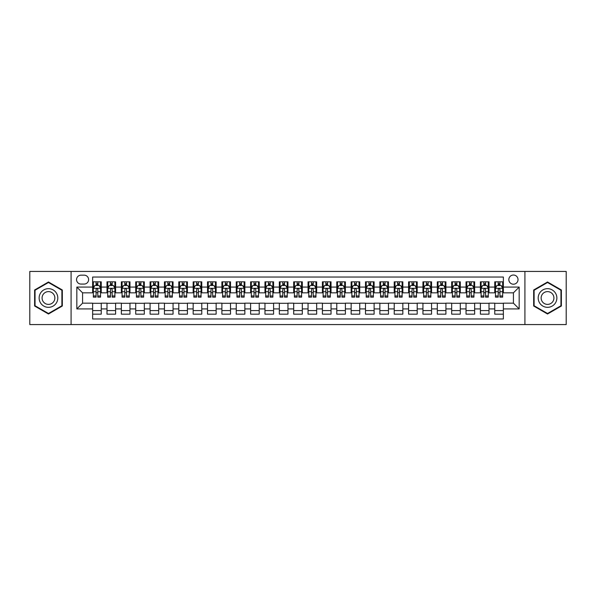 <?xml version="1.0" encoding="UTF-8"?>
<svg xmlns="http://www.w3.org/2000/svg" width="596" height="596" viewBox="0 0 596 596"><rect width="100%" height="100%" fill="white"/><g stroke="black" fill="none" stroke-linecap="round" stroke-linejoin="round"><path stroke-width="0.89" d="M513.424 275.024A4.597 4.597 0 0 0 508.828 279.621A4.597 4.597 0 0 0 513.424 284.21A4.597 4.597 0 0 0 518.021 279.621A4.597 4.597 0 0 0 513.424 275.024M524.912 324.567L566.2 324.567L566.2 271.433L524.912 271.433L524.912 324.567L71.088 324.567L71.088 271.433L29.8 271.433L29.8 324.567L71.088 324.567M503.367 281.841L494.755 281.841L494.755 287.086L489.011 287.086L489.011 292.83L494.755 292.83L494.755 287.086M489.011 287.086L489.011 281.841L480.391 281.841L480.391 287.086L474.647 287.086L474.647 292.83L480.391 292.83L480.391 287.086M474.647 287.086L474.647 281.841L466.027 281.841L466.027 287.086L460.283 287.086L460.283 292.83L466.027 292.83L466.027 287.086M460.283 287.086L460.283 281.841L451.671 281.841L451.671 287.086L445.92 287.086L445.92 292.83L451.671 292.83L451.671 287.086M445.92 287.086L445.92 281.841L437.308 281.841L437.308 287.086L431.564 287.086L431.564 292.83L437.308 292.83L437.308 287.086M431.564 287.086L431.564 281.841L422.944 281.841L422.944 287.086L417.2 287.086L417.2 292.83L422.944 292.83L422.944 287.086M417.2 287.086L417.2 281.841L408.58 281.841L408.58 287.086L402.836 287.086L402.836 292.83L408.58 292.83L408.58 287.086M402.836 287.086L402.836 281.841L394.224 281.841L394.224 287.086L388.48 287.086L388.48 292.83L394.224 292.83L394.224 287.086M388.48 287.086L388.48 281.841L379.861 281.841L379.861 287.086L374.117 287.086L374.117 292.83L379.861 292.83L379.861 287.086M374.117 287.086L374.117 281.841L365.497 281.841L365.497 287.086L359.753 287.086L359.753 292.83L365.497 292.83L365.497 287.086M359.753 287.086L359.753 281.841L351.141 281.841L351.141 287.086L345.389 287.086L345.389 292.83L351.141 292.83L351.141 287.086M345.389 287.086L345.389 281.841L336.777 281.841L336.777 287.086L331.033 287.086L331.033 292.83L336.777 292.83L336.777 287.086M331.033 287.086L331.033 281.841L322.414 281.841L322.414 287.086L316.67 287.086L316.67 292.83L322.414 292.83L322.414 287.086M316.67 287.086L316.67 281.841L308.05 281.841L308.05 287.086L302.306 287.086L302.306 292.83L308.05 292.83L308.05 287.086M302.306 287.086L302.306 281.841L293.694 281.841L293.694 287.086L287.95 287.086L287.95 292.83L293.694 292.83L293.694 287.086M287.95 287.086L287.95 281.841L279.33 281.841L279.33 287.086L273.586 287.086L273.586 292.83L279.33 292.83L279.33 287.086M273.586 287.086L273.586 281.841L264.967 281.841L264.967 287.086L259.223 287.086L259.223 292.83L264.967 292.83L264.967 287.086M259.223 287.086L259.223 281.841L250.611 281.841L250.611 287.086L244.859 287.086L244.859 292.83L250.611 292.83L250.611 287.086M244.859 287.086L244.859 281.841L236.247 281.841L236.247 287.086L230.503 287.086L230.503 292.83L236.247 292.83L236.247 287.086M230.503 287.086L230.503 281.841L221.883 281.841L221.883 287.086L216.139 287.086L216.139 292.83L221.883 292.83L221.883 287.086M216.139 287.086L216.139 281.841L207.52 281.841L207.52 287.086L201.776 287.086L201.776 292.83L207.52 292.83L207.52 287.086M201.776 287.086L201.776 281.841L193.164 281.841L193.164 287.086L187.42 287.086L187.42 292.83L193.164 292.83L193.164 287.086M187.42 287.086L187.42 281.841L178.8 281.841L178.8 287.086L173.056 287.086L173.056 292.83L178.8 292.83L178.8 287.086M173.056 287.086L173.056 281.841L164.436 281.841L164.436 287.086L158.692 287.086L158.692 292.83L164.436 292.83L164.436 287.086M158.692 287.086L158.692 281.841L150.08 281.841L150.08 287.086L144.329 287.086L144.329 292.83L150.08 292.83L150.08 287.086M144.329 287.086L144.329 281.841L135.717 281.841L135.717 287.086L129.973 287.086L129.973 292.83L135.717 292.83L135.717 287.086M129.973 287.086L129.973 281.841L121.353 281.841L121.353 287.086L115.609 287.086L115.609 292.83L121.353 292.83L121.353 287.086M115.609 287.086L115.609 281.841L106.989 281.841L106.989 292.83L101.246 292.83L101.246 281.841L92.633 281.841M92.633 314.159L101.246 314.159L101.246 303.17L106.989 303.17L106.989 314.159L115.609 314.159L115.609 303.17L121.353 303.17L121.353 308.914L115.609 308.914M121.353 308.914L121.353 314.159L129.973 314.159L129.973 303.17L135.717 303.17L135.717 308.914L129.973 308.914M135.717 308.914L135.717 314.159L144.329 314.159L144.329 303.17L150.08 303.17L150.08 308.914L144.329 308.914M150.08 308.914L150.08 314.159L158.692 314.159L158.692 303.17L164.436 303.17L164.436 308.914L158.692 308.914M164.436 308.914L164.436 314.159L173.056 314.159L173.056 303.17L178.8 303.17L178.8 308.914L173.056 308.914M178.8 308.914L178.8 314.159L187.42 314.159L187.42 303.17L193.164 303.17L193.164 308.914L187.42 308.914M193.164 308.914L193.164 314.159L201.776 314.159L201.776 303.17L207.52 303.17L207.52 308.914L201.776 308.914M207.52 308.914L207.52 314.159L216.139 314.159L216.139 303.17L221.883 303.17L221.883 308.914L216.139 308.914M221.883 308.914L221.883 314.159L230.503 314.159L230.503 303.17L236.247 303.17L236.247 308.914L230.503 308.914M236.247 308.914L236.247 314.159L244.859 314.159L244.859 303.17L250.611 303.17L250.611 308.914L244.859 308.914M250.611 308.914L250.611 314.159L259.223 314.159L259.223 303.17L264.967 303.17L264.967 308.914L259.223 308.914M264.967 308.914L264.967 314.159L273.586 314.159L273.586 303.17L279.33 303.17L279.33 308.914L273.586 308.914M279.33 308.914L279.33 314.159L287.95 314.159L287.95 303.17L293.694 303.17L293.694 308.914L287.95 308.914M293.694 308.914L293.694 314.159L302.306 314.159L302.306 303.17L308.05 303.17L308.05 308.914L302.306 308.914M308.05 308.914L308.05 314.159L316.67 314.159L316.67 303.17L322.414 303.17L322.414 308.914L316.67 308.914M322.414 308.914L322.414 314.159L331.033 314.159L331.033 303.17L336.777 303.17L336.777 308.914L331.033 308.914M336.777 308.914L336.777 314.159L345.389 314.159L345.389 303.17L351.141 303.17L351.141 308.914L345.389 308.914M351.141 308.914L351.141 314.159L359.753 314.159L359.753 303.17L365.497 303.17L365.497 308.914L359.753 308.914M365.497 308.914L365.497 314.159L374.117 314.159L374.117 303.17L379.861 303.17L379.861 308.914L374.117 308.914M379.861 308.914L379.861 314.159L388.48 314.159L388.48 303.17L394.224 303.17L394.224 308.914L388.48 308.914M394.224 308.914L394.224 314.159L402.836 314.159L402.836 303.17L408.58 303.17L408.58 308.914L402.836 308.914M408.58 308.914L408.58 314.159L417.2 314.159L417.2 303.17L422.944 303.17L422.944 308.914L417.2 308.914M422.944 308.914L422.944 314.159L431.564 314.159L431.564 303.17L437.308 303.17L437.308 308.914L431.564 308.914M437.308 308.914L437.308 314.159L445.92 314.159L445.92 303.17L451.671 303.17L451.671 308.914L445.92 308.914M451.671 308.914L451.671 314.159L460.283 314.159L460.283 303.17L466.027 303.17L466.027 308.914L460.283 308.914M466.027 308.914L466.027 314.159L474.647 314.159L474.647 303.17L480.391 303.17L480.391 308.914L474.647 308.914M480.391 308.914L480.391 314.159L489.011 314.159L489.011 303.17L494.755 303.17L494.755 308.914L489.011 308.914M80.996 284.069L84.155 284.069A4.455 4.455 0 0 0 88.61 279.621A4.455 4.455 0 0 0 84.155 275.166L80.996 275.166A4.455 4.455 0 0 0 76.549 279.621A4.455 4.455 0 0 0 80.996 284.069M524.912 271.433L71.088 271.433M503.367 287.086L503.367 277.036L92.633 277.036L92.633 292.83L82.576 292.83L82.576 303.17L92.633 303.17L92.633 318.964L503.367 318.964L503.367 303.17L513.424 303.17L513.424 292.83L503.367 292.83L503.367 287.086L519.168 287.086L519.168 308.914L503.367 308.914M92.633 308.914L76.832 308.914L76.832 287.086L92.633 287.086M494.755 308.914L494.755 314.159L503.367 314.159M92.633 285.432L93.349 285.432M96.075 285.432L97.804 285.432M100.53 285.432L101.246 285.432M92.633 292.688L93.349 292.688M96.075 292.688L97.804 292.688M100.53 292.688L101.246 292.688M92.633 303.312L101.246 303.312M92.633 310.568L101.246 310.568M106.989 292.688L107.712 292.688M110.439 292.688L112.16 292.688M114.894 292.688L115.609 292.688M106.989 285.432L107.712 285.432M110.439 285.432L112.16 285.432M114.894 285.432L115.609 285.432M106.989 303.312L115.609 303.312M106.989 310.568L115.609 310.568M121.353 303.312L129.973 303.312M121.353 310.568L129.973 310.568M121.353 285.432L122.076 285.432M124.802 285.432L126.523 285.432M129.25 285.432L129.973 285.432M121.353 292.688L122.076 292.688M124.802 292.688L126.523 292.688M129.25 292.688L129.973 292.688M135.717 303.312L144.329 303.312M135.717 310.568L144.329 310.568M135.717 285.432L136.432 285.432M139.166 285.432L140.887 285.432M143.614 285.432L144.329 285.432M135.717 292.688L136.432 292.688M139.166 292.688L140.887 292.688M143.614 292.688L144.329 292.688M150.08 303.312L158.692 303.312M150.08 310.568L158.692 310.568M150.08 285.432L150.795 285.432M153.522 285.432L155.251 285.432M157.977 285.432L158.692 285.432M150.08 292.688L150.795 292.688M153.522 292.688L155.251 292.688M157.977 292.688L158.692 292.688M164.436 303.312L173.056 303.312M164.436 310.568L173.056 310.568M164.436 285.432L165.159 285.432M167.886 285.432L169.607 285.432M172.341 285.432L173.056 285.432M164.436 292.688L165.159 292.688M167.886 292.688L169.607 292.688M172.341 292.688L173.056 292.688M178.8 303.312L187.42 303.312M178.8 310.568L187.42 310.568M178.8 285.432L179.515 285.432M182.249 285.432L183.97 285.432M186.697 285.432L187.42 285.432M178.8 292.688L179.515 292.688M182.249 292.688L183.97 292.688M186.697 292.688L187.42 292.688M193.164 303.312L201.776 303.312M193.164 310.568L201.776 310.568M193.164 285.432L193.879 285.432M196.605 285.432L198.334 285.432M201.061 285.432L201.776 285.432M193.164 292.688L193.879 292.688M196.605 292.688L198.334 292.688M201.061 292.688L201.776 292.688M207.52 303.312L216.139 303.312M207.52 310.568L216.139 310.568M207.52 285.432L208.242 285.432M210.969 285.432L212.69 285.432M215.424 285.432L216.139 285.432M207.52 292.688L208.242 292.688M210.969 292.688L212.69 292.688M215.424 292.688L216.139 292.688M221.883 303.312L230.503 303.312M221.883 310.568L230.503 310.568M221.883 285.432L222.606 285.432M225.333 285.432L227.054 285.432M229.78 285.432L230.503 285.432M221.883 292.688L222.606 292.688M225.333 292.688L227.054 292.688M229.78 292.688L230.503 292.688M236.247 303.312L244.859 303.312M236.247 310.568L244.859 310.568M236.247 285.432L236.962 285.432M239.689 285.432L241.417 285.432M244.144 285.432L244.859 285.432M236.247 292.688L236.962 292.688M239.689 292.688L241.417 292.688M244.144 292.688L244.859 292.688M250.611 303.312L259.223 303.312M250.611 310.568L259.223 310.568M250.611 285.432L251.326 285.432M254.052 285.432L255.781 285.432M258.508 285.432L259.223 285.432M250.611 292.688L251.326 292.688M254.052 292.688L255.781 292.688M258.508 292.688L259.223 292.688M264.967 303.312L273.586 303.312M264.967 310.568L273.586 310.568M264.967 285.432L265.689 285.432M268.416 285.432L270.137 285.432M272.871 285.432L273.586 285.432M264.967 292.688L265.689 292.688M268.416 292.688L270.137 292.688M272.871 292.688L273.586 292.688M279.33 303.312L287.95 303.312M279.33 310.568L287.95 310.568M279.33 285.432L280.046 285.432M282.78 285.432L284.501 285.432M287.227 285.432L287.95 285.432M279.33 292.688L280.046 292.688M282.78 292.688L284.501 292.688M287.227 292.688L287.95 292.688M293.694 303.312L302.306 303.312M293.694 310.568L302.306 310.568M293.694 285.432L294.409 285.432M297.136 285.432L298.864 285.432M301.591 285.432L302.306 285.432M293.694 292.688L294.409 292.688M297.136 292.688L298.864 292.688M301.591 292.688L302.306 292.688M308.05 303.312L316.67 303.312M308.05 310.568L316.67 310.568M308.05 285.432L308.773 285.432M311.499 285.432L313.22 285.432M315.954 285.432L316.67 285.432M308.05 292.688L308.773 292.688M311.499 292.688L313.22 292.688M315.954 292.688L316.67 292.688M322.414 303.312L331.033 303.312M322.414 310.568L331.033 310.568M322.414 285.432L323.129 285.432M325.863 285.432L327.584 285.432M330.311 285.432L331.033 285.432M322.414 292.688L323.129 292.688M325.863 292.688L327.584 292.688M330.311 292.688L331.033 292.688M336.777 303.312L345.389 303.312M336.777 310.568L345.389 310.568M336.777 285.432L337.492 285.432M340.219 285.432L341.948 285.432M344.674 285.432L345.389 285.432M336.777 292.688L337.492 292.688M340.219 292.688L341.948 292.688M344.674 292.688L345.389 292.688M351.141 303.312L359.753 303.312M351.141 310.568L359.753 310.568M351.141 285.432L351.856 285.432M354.583 285.432L356.311 285.432M359.038 285.432L359.753 285.432M351.141 292.688L351.856 292.688M354.583 292.688L356.311 292.688M359.038 292.688L359.753 292.688M365.497 303.312L374.117 303.312M365.497 310.568L374.117 310.568M365.497 285.432L366.22 285.432M368.946 285.432L370.667 285.432M373.394 285.432L374.117 285.432M365.497 292.688L366.22 292.688M368.946 292.688L370.667 292.688M373.394 292.688L374.117 292.688M379.861 303.312L388.48 303.312M379.861 310.568L388.48 310.568M379.861 285.432L380.576 285.432M383.31 285.432L385.031 285.432M387.758 285.432L388.48 285.432M379.861 292.688L380.576 292.688M383.31 292.688L385.031 292.688M387.758 292.688L388.48 292.688M394.224 303.312L402.836 303.312M394.224 310.568L402.836 310.568M394.224 285.432L394.939 285.432M397.666 285.432L399.394 285.432M402.121 285.432L402.836 285.432M394.224 292.688L394.939 292.688M397.666 292.688L399.394 292.688M402.121 292.688L402.836 292.688M408.58 303.312L417.2 303.312M408.58 310.568L417.2 310.568M408.58 285.432L409.303 285.432M412.03 285.432L413.751 285.432M416.485 285.432L417.2 285.432M408.58 292.688L409.303 292.688M412.03 292.688L413.751 292.688M416.485 292.688L417.2 292.688M422.944 303.312L431.564 303.312M422.944 310.568L431.564 310.568M422.944 285.432L423.659 285.432M426.393 285.432L428.114 285.432M430.841 285.432L431.564 285.432M422.944 292.688L423.659 292.688M426.393 292.688L428.114 292.688M430.841 292.688L431.564 292.688M437.308 303.312L445.92 303.312M437.308 310.568L445.92 310.568M437.308 285.432L438.023 285.432M440.749 285.432L442.478 285.432M445.205 285.432L445.92 285.432M437.308 292.688L438.023 292.688M440.749 292.688L442.478 292.688M445.205 292.688L445.92 292.688M451.671 303.312L460.283 303.312M451.671 310.568L460.283 310.568M451.671 285.432L452.386 285.432M455.113 285.432L456.834 285.432M459.568 285.432L460.283 285.432M451.671 292.688L452.386 292.688M455.113 292.688L456.834 292.688M459.568 292.688L460.283 292.688M466.027 303.312L474.647 303.312M466.027 310.568L474.647 310.568M466.027 285.432L466.75 285.432M469.477 285.432L471.198 285.432M473.924 285.432L474.647 285.432M466.027 292.688L466.75 292.688M469.477 292.688L471.198 292.688M473.924 292.688L474.647 292.688M480.391 303.312L489.011 303.312M480.391 310.568L489.011 310.568M480.391 285.432L481.106 285.432M483.84 285.432L485.561 285.432M488.288 285.432L489.011 285.432M480.391 292.688L481.106 292.688M483.84 292.688L485.561 292.688M488.288 292.688L489.011 292.688M494.755 303.312L503.367 303.312M494.755 310.568L503.367 310.568M494.755 285.432L495.47 285.432M498.196 285.432L499.925 285.432M502.652 285.432L503.367 285.432M494.755 292.688L495.47 292.688M498.196 292.688L499.925 292.688M502.652 292.688L503.367 292.688M82.576 292.83L76.832 287.086M82.576 303.17L76.832 308.914M519.168 287.086L513.424 292.83M519.168 308.914L513.424 303.17M48.47 314.003L62.327 306.001L62.327 289.999L48.47 281.997L34.613 289.999L34.613 306.001L48.47 314.003M561.387 289.999L547.53 281.997L533.673 289.999L533.673 306.001L547.53 314.003L561.387 306.001L561.387 289.999M97.804 283.711L96.075 283.711M100.53 295.966L97.804 295.966L97.804 297.136L100.53 297.136L100.53 288.375L99.092 285.506L94.786 285.506L93.349 288.375L93.349 297.136L96.075 297.136L96.075 295.966L93.349 295.966M93.349 288.375L93.349 281.841M100.53 288.375L100.53 281.841M96.075 285.506L96.075 281.841M97.804 281.841L97.804 285.506M97.804 295.966L97.804 289.455C97.23 288.345 96.656 288.345 96.075 289.455L96.075 295.966M48.47 288.665A9.335 9.335 0 0 0 39.135 298A9.335 9.335 0 0 0 48.47 307.335A9.335 9.335 0 0 0 57.805 298A9.335 9.335 0 0 0 48.47 288.665M48.47 291.608A6.392 6.392 0 0 0 42.078 298A6.392 6.392 0 0 0 48.47 304.392A6.392 6.392 0 0 0 54.862 298A6.392 6.392 0 0 0 48.47 291.608M61.895 305.755L48.47 313.503L35.045 305.755L35.045 290.245L48.47 282.497L61.895 290.245L61.895 305.755M539.447 293.329A9.335 9.335 0 0 0 542.859 306.083A9.335 9.335 0 0 0 555.614 302.671A9.335 9.335 0 0 0 552.194 289.917A9.335 9.335 0 0 0 539.447 293.329M541.995 294.804A6.392 6.392 0 0 0 544.334 303.535A6.392 6.392 0 0 0 553.066 301.196A6.392 6.392 0 0 0 550.726 292.465A6.392 6.392 0 0 0 541.995 294.804M560.955 290.245L560.955 305.755L547.53 313.503L534.105 305.755L534.105 290.245L547.53 282.497L560.955 290.245M112.16 283.711L110.439 283.711M114.894 295.966L112.16 295.966L112.16 297.136L114.894 297.136L114.894 288.375L113.456 285.506L109.15 285.506L107.712 288.375L107.712 297.136L110.439 297.136L110.439 295.966L107.712 295.966M107.712 288.375L107.712 281.841M114.894 288.375L114.894 281.841M110.439 285.506L110.439 281.841M112.16 281.841L112.16 285.506M112.16 295.966L112.16 289.455C111.586 288.345 111.012 288.345 110.439 289.455L110.439 295.966M126.523 283.711L124.802 283.711M129.25 295.966L126.523 295.966L126.523 297.136L129.25 297.136L129.25 288.375L127.82 285.506L123.506 285.506L122.076 288.375L122.076 297.136L124.802 297.136L124.802 295.966L122.076 295.966M122.076 288.375L122.076 281.841M129.25 288.375L129.25 281.841M124.802 285.506L124.802 281.841M126.523 281.841L126.523 285.506M126.523 295.966L126.523 289.455C125.95 288.345 125.376 288.345 124.802 289.455L124.802 295.966M140.887 283.711L139.166 283.711M143.614 295.966L140.887 295.966L140.887 297.136L143.614 297.136L143.614 288.375L142.176 285.506L137.87 285.506L136.432 288.375L136.432 297.136L139.166 297.136L139.166 295.966L136.432 295.966M136.432 288.375L136.432 281.841M143.614 288.375L143.614 281.841M139.166 285.506L139.166 281.841M140.887 281.841L140.887 285.506M140.887 295.966L140.887 289.455C140.313 288.345 139.74 288.345 139.166 289.455L139.166 295.966M155.251 283.711L153.522 283.711M157.977 295.966L155.251 295.966L155.251 297.136L157.977 297.136L157.977 288.375L156.539 285.506L152.233 285.506L150.795 288.375L150.795 297.136L153.522 297.136L153.522 295.966L150.795 295.966M150.795 288.375L150.795 281.841M157.977 288.375L157.977 281.841M153.522 285.506L153.522 281.841M155.251 281.841L155.251 285.506M155.251 295.966L155.251 289.455C154.677 288.345 154.096 288.345 153.522 289.455L153.522 295.966M169.607 283.711L167.886 283.711M172.341 295.966L169.607 295.966L169.607 297.136L172.341 297.136L172.341 288.375L170.903 285.506L166.589 285.506L165.159 288.375L165.159 297.136L167.886 297.136L167.886 295.966L165.159 295.966M165.159 288.375L165.159 281.841M172.341 288.375L172.341 281.841M167.886 285.506L167.886 281.841M169.607 281.841L169.607 285.506M169.607 295.966L169.607 289.455C169.033 288.345 168.459 288.345 167.886 289.455L167.886 295.966M183.97 283.711L182.249 283.711M186.697 295.966L183.97 295.966L183.97 297.136L186.697 297.136L186.697 288.375L185.259 285.506L180.953 285.506L179.515 288.375L179.515 297.136L182.249 297.136L182.249 295.966L179.515 295.966M179.515 288.375L179.515 281.841M186.697 288.375L186.697 281.841M182.249 285.506L182.249 281.841M183.97 281.841L183.97 285.506M183.97 295.966L183.97 289.455C183.397 288.345 182.823 288.345 182.249 289.455L182.249 295.966M198.334 283.711L196.605 283.711M201.061 295.966L198.334 295.966L198.334 297.136L201.061 297.136L201.061 288.375L199.623 285.506L195.317 285.506L193.879 288.375L193.879 297.136L196.605 297.136L196.605 295.966L193.879 295.966M193.879 288.375L193.879 281.841M201.061 288.375L201.061 281.841M196.605 285.506L196.605 281.841M198.334 281.841L198.334 285.506M198.334 295.966L198.334 289.455C197.76 288.345 197.187 288.345 196.605 289.455L196.605 295.966M212.69 283.711L210.969 283.711M215.424 295.966L212.69 295.966L212.69 297.136L215.424 297.136L215.424 288.375L213.986 285.506L209.68 285.506L208.242 288.375L208.242 297.136L210.969 297.136L210.969 295.966L208.242 295.966M208.242 288.375L208.242 281.841M215.424 288.375L215.424 281.841M210.969 285.506L210.969 281.841M212.69 281.841L212.69 285.506M212.69 295.966L212.69 289.455C212.116 288.345 211.543 288.345 210.969 289.455L210.969 295.966M227.054 283.711L225.333 283.711M229.78 295.966L227.054 295.966L227.054 297.136L229.78 297.136L229.78 288.375L228.35 285.506L224.036 285.506L222.606 288.375L222.606 297.136L225.333 297.136L225.333 295.966L222.606 295.966M222.606 288.375L222.606 281.841M229.78 288.375L229.78 281.841M225.333 285.506L225.333 281.841M227.054 281.841L227.054 285.506M227.054 295.966L227.054 289.455C226.48 288.345 225.906 288.345 225.333 289.455L225.333 295.966M241.417 283.711L239.689 283.711M244.144 295.966L241.417 295.966L241.417 297.136L244.144 297.136L244.144 288.375L242.706 285.506L238.4 285.506L236.962 288.375L236.962 297.136L239.689 297.136L239.689 295.966L236.962 295.966M236.962 288.375L236.962 281.841M244.144 288.375L244.144 281.841M239.689 285.506L239.689 281.841M241.417 281.841L241.417 285.506M241.417 295.966L241.417 289.455C240.844 288.345 240.27 288.345 239.689 289.455L239.689 295.966M255.781 283.711L254.052 283.711M258.508 295.966L255.781 295.966L255.781 297.136L258.508 297.136L258.508 288.375L257.07 285.506L252.764 285.506L251.326 288.375L251.326 297.136L254.052 297.136L254.052 295.966L251.326 295.966M251.326 288.375L251.326 281.841M258.508 288.375L258.508 281.841M254.052 285.506L254.052 281.841M255.781 281.841L255.781 285.506M255.781 295.966L255.781 289.455C255.207 288.345 254.626 288.345 254.052 289.455L254.052 295.966M270.137 283.711L268.416 283.711M272.871 295.966L270.137 295.966L270.137 297.136L272.871 297.136L272.871 288.375L271.433 285.506L267.12 285.506L265.689 288.375L265.689 297.136L268.416 297.136L268.416 295.966L265.689 295.966M265.689 288.375L265.689 281.841M272.871 288.375L272.871 281.841M268.416 285.506L268.416 281.841M270.137 281.841L270.137 285.506M270.137 295.966L270.137 289.455C269.563 288.345 268.99 288.345 268.416 289.455L268.416 295.966M284.501 283.711L282.78 283.711M287.227 295.966L284.501 295.966L284.501 297.136L287.227 297.136L287.227 288.375L285.789 285.506L281.483 285.506L280.046 288.375L280.046 297.136L282.78 297.136L282.78 295.966L280.046 295.966M280.046 288.375L280.046 281.841M287.227 288.375L287.227 281.841M282.78 285.506L282.78 281.841M284.501 281.841L284.501 285.506M284.501 295.966L284.501 289.455C283.927 288.345 283.353 288.345 282.78 289.455L282.78 295.966M298.864 283.711L297.136 283.711M301.591 295.966L298.864 295.966L298.864 297.136L301.591 297.136L301.591 288.375L300.153 285.506L295.847 285.506L294.409 288.375L294.409 297.136L297.136 297.136L297.136 295.966L294.409 295.966M294.409 288.375L294.409 281.841M301.591 288.375L301.591 281.841M297.136 285.506L297.136 281.841M298.864 281.841L298.864 285.506M298.864 295.966L298.864 289.455C298.291 288.345 297.717 288.345 297.136 289.455L297.136 295.966M313.22 283.711L311.499 283.711M315.954 295.966L313.22 295.966L313.22 297.136L315.954 297.136L315.954 288.375L314.517 285.506L310.211 285.506L308.773 288.375L308.773 297.136L311.499 297.136L311.499 295.966L308.773 295.966M308.773 288.375L308.773 281.841M315.954 288.375L315.954 281.841M311.499 285.506L311.499 281.841M313.22 281.841L313.22 285.506M313.22 295.966L313.22 289.455C312.647 288.345 312.073 288.345 311.499 289.455L311.499 295.966M327.584 283.711L325.863 283.711M330.311 295.966L327.584 295.966L327.584 297.136L330.311 297.136L330.311 288.375L328.88 285.506L324.567 285.506L323.129 288.375L323.129 297.136L325.863 297.136L325.863 295.966L323.129 295.966M323.129 288.375L323.129 281.841M330.311 288.375L330.311 281.841M325.863 285.506L325.863 281.841M327.584 281.841L327.584 285.506M327.584 295.966L327.584 289.455C327.01 288.345 326.437 288.345 325.863 289.455L325.863 295.966M341.948 283.711L340.219 283.711M344.674 295.966L341.948 295.966L341.948 297.136L344.674 297.136L344.674 288.375L343.236 285.506L338.93 285.506L337.492 288.375L337.492 297.136L340.219 297.136L340.219 295.966L337.492 295.966M337.492 288.375L337.492 281.841M344.674 288.375L344.674 281.841M340.219 285.506L340.219 281.841M341.948 281.841L341.948 285.506M341.948 295.966L341.948 289.455C341.374 288.345 340.8 288.345 340.219 289.455L340.219 295.966M356.311 283.711L354.583 283.711M359.038 295.966L356.311 295.966L356.311 297.136L359.038 297.136L359.038 288.375L357.6 285.506L353.294 285.506L351.856 288.375L351.856 297.136L354.583 297.136L354.583 295.966L351.856 295.966M351.856 288.375L351.856 281.841M359.038 288.375L359.038 281.841M354.583 285.506L354.583 281.841M356.311 281.841L356.311 285.506M356.311 295.966L356.311 289.455C355.738 288.345 355.156 288.345 354.583 289.455L354.583 295.966M370.667 283.711L368.946 283.711M373.394 295.966L370.667 295.966L370.667 297.136L373.394 297.136L373.394 288.375L371.964 285.506L367.65 285.506L366.22 288.375L366.22 297.136L368.946 297.136L368.946 295.966L366.22 295.966M366.22 288.375L366.22 281.841M373.394 288.375L373.394 281.841M368.946 285.506L368.946 281.841M370.667 281.841L370.667 285.506M370.667 295.966L370.667 289.455C370.094 288.345 369.52 288.345 368.946 289.455L368.946 295.966M385.031 283.711L383.31 283.711M387.758 295.966L385.031 295.966L385.031 297.136L387.758 297.136L387.758 288.375L386.32 285.506L382.014 285.506L380.576 288.375L380.576 297.136L383.31 297.136L383.31 295.966L380.576 295.966M380.576 288.375L380.576 281.841M387.758 288.375L387.758 281.841M383.31 285.506L383.31 281.841M385.031 281.841L385.031 285.506M385.031 295.966L385.031 289.455C384.457 288.345 383.884 288.345 383.31 289.455L383.31 295.966M399.394 283.711L397.666 283.711M402.121 295.966L399.394 295.966L399.394 297.136L402.121 297.136L402.121 288.375L400.683 285.506L396.377 285.506L394.939 288.375L394.939 297.136L397.666 297.136L397.666 295.966L394.939 295.966M394.939 288.375L394.939 281.841M402.121 288.375L402.121 281.841M397.666 285.506L397.666 281.841M399.394 281.841L399.394 285.506M399.394 295.966L399.394 289.455C398.821 288.345 398.247 288.345 397.666 289.455L397.666 295.966M413.751 283.711L412.03 283.711M416.485 295.966L413.751 295.966L413.751 297.136L416.485 297.136L416.485 288.375L415.047 285.506L410.741 285.506L409.303 288.375L409.303 297.136L412.03 297.136L412.03 295.966L409.303 295.966M409.303 288.375L409.303 281.841M416.485 288.375L416.485 281.841M412.03 285.506L412.03 281.841M413.751 281.841L413.751 285.506M413.751 295.966L413.751 289.455C413.177 288.345 412.603 288.345 412.03 289.455L412.03 295.966M428.114 283.711L426.393 283.711M430.841 295.966L428.114 295.966L428.114 297.136L430.841 297.136L430.841 288.375L429.411 285.506L425.097 285.506L423.659 288.375L423.659 297.136L426.393 297.136L426.393 295.966L423.659 295.966M423.659 288.375L423.659 281.841M430.841 288.375L430.841 281.841M426.393 285.506L426.393 281.841M428.114 281.841L428.114 285.506M428.114 295.966L428.114 289.455C427.541 288.345 426.967 288.345 426.393 289.455L426.393 295.966M442.478 283.711L440.749 283.711M445.205 295.966L442.478 295.966L442.478 297.136L445.205 297.136L445.205 288.375L443.767 285.506L439.461 285.506L438.023 288.375L438.023 297.136L440.749 297.136L440.749 295.966L438.023 295.966M438.023 288.375L438.023 281.841M445.205 288.375L445.205 281.841M440.749 285.506L440.749 281.841M442.478 281.841L442.478 285.506M442.478 295.966L442.478 289.455C441.904 288.345 441.331 288.345 440.749 289.455L440.749 295.966M456.834 283.711L455.113 283.711M459.568 295.966L456.834 295.966L456.834 297.136L459.568 297.136L459.568 288.375L458.13 285.506L453.824 285.506L452.386 288.375L452.386 297.136L455.113 297.136L455.113 295.966L452.386 295.966M452.386 288.375L452.386 281.841M459.568 288.375L459.568 281.841M455.113 285.506L455.113 281.841M456.834 281.841L456.834 285.506M456.834 295.966L456.834 289.455C456.26 288.345 455.687 288.345 455.113 289.455L455.113 295.966M471.198 283.711L469.477 283.711M473.924 295.966L471.198 295.966L471.198 297.136L473.924 297.136L473.924 288.375L472.494 285.506L468.18 285.506L466.75 288.375L466.75 297.136L469.477 297.136L469.477 295.966L466.75 295.966M466.75 288.375L466.75 281.841M473.924 288.375L473.924 281.841M469.477 285.506L469.477 281.841M471.198 281.841L471.198 285.506M471.198 295.966L471.198 289.455C470.624 288.345 470.05 288.345 469.477 289.455L469.477 295.966M485.561 283.711L483.84 283.711M488.288 295.966L485.561 295.966L485.561 297.136L488.288 297.136L488.288 288.375L486.85 285.506L482.544 285.506L481.106 288.375L481.106 297.136L483.84 297.136L483.84 295.966L481.106 295.966M481.106 288.375L481.106 281.841M488.288 288.375L488.288 281.841M483.84 285.506L483.84 281.841M485.561 281.841L485.561 285.506M485.561 295.966L485.561 289.455C484.988 288.345 484.414 288.345 483.84 289.455L483.84 295.966M499.925 283.711L498.196 283.711M502.652 295.966L499.925 295.966L499.925 297.136L502.652 297.136L502.652 288.375L501.214 285.506L496.908 285.506L495.47 288.375L495.47 297.136L498.196 297.136L498.196 295.966L495.47 295.966M495.47 288.375L495.47 281.841M502.652 288.375L502.652 281.841M498.196 285.506L498.196 281.841M499.925 281.841L499.925 285.506M499.925 295.966L499.925 289.455C499.351 288.345 498.777 288.345 498.196 289.455L498.196 295.966M106.989 308.914L101.246 308.914M106.989 287.086L101.246 287.086M100.493 288.308L93.386 288.308M93.349 286.296L94.392 286.296M99.487 286.296L100.53 286.296M96.075 291.705L93.349 291.705M100.53 291.705L97.804 291.705M97.804 284.627L96.075 284.627M114.857 288.308L107.749 288.308M107.712 286.296L108.755 286.296M113.851 286.296L114.894 286.296M110.439 291.705L107.712 291.705M114.894 291.705L112.16 291.705M112.16 284.627L110.439 284.627M129.22 288.308L122.106 288.308M122.076 286.296L123.111 286.296M128.214 286.296L129.25 286.296M124.802 291.705L122.076 291.705M129.25 291.705L126.523 291.705M126.523 284.627L124.802 284.627M143.576 288.308L136.469 288.308M136.432 286.296L137.475 286.296M142.571 286.296L143.614 286.296M139.166 291.705L136.432 291.705M143.614 291.705L140.887 291.705M140.887 284.627L139.166 284.627M157.94 288.308L150.833 288.308M150.795 286.296L151.838 286.296M156.934 286.296L157.977 286.296M153.522 291.705L150.795 291.705M157.977 291.705L155.251 291.705M155.251 284.627L153.522 284.627M172.304 288.308L165.189 288.308M165.159 286.296L166.195 286.296M171.298 286.296L172.341 286.296M167.886 291.705L165.159 291.705M172.341 291.705L169.607 291.705M169.607 284.627L167.886 284.627M186.66 288.308L179.552 288.308M179.515 286.296L180.558 286.296M185.661 286.296L186.697 286.296M182.249 291.705L179.515 291.705M186.697 291.705L183.97 291.705M183.97 284.627L182.249 284.627M201.023 288.308L193.916 288.308M193.879 286.296L194.922 286.296M200.018 286.296L201.061 286.296M196.605 291.705L193.879 291.705M201.061 291.705L198.334 291.705M198.334 284.627L196.605 284.627M215.387 288.308L208.28 288.308M208.242 286.296L209.285 286.296M214.381 286.296L215.424 286.296M210.969 291.705L208.242 291.705M215.424 291.705L212.69 291.705M212.69 284.627L210.969 284.627M229.751 288.308L222.636 288.308M222.606 286.296L223.642 286.296M228.745 286.296L229.78 286.296M225.333 291.705L222.606 291.705M229.78 291.705L227.054 291.705M227.054 284.627L225.333 284.627M244.107 288.308L236.999 288.308M236.962 286.296L238.005 286.296M243.101 286.296L244.144 286.296M239.689 291.705L236.962 291.705M244.144 291.705L241.417 291.705M241.417 284.627L239.689 284.627M258.47 288.308L251.363 288.308M251.326 286.296L252.369 286.296M257.465 286.296L258.508 286.296M254.052 291.705L251.326 291.705M258.508 291.705L255.781 291.705M255.781 284.627L254.052 284.627M272.834 288.308L265.719 288.308M265.689 286.296L266.725 286.296M271.828 286.296L272.871 286.296M268.416 291.705L265.689 291.705M272.871 291.705L270.137 291.705M270.137 284.627L268.416 284.627M287.19 288.308L280.083 288.308M280.046 286.296L281.089 286.296M286.184 286.296L287.227 286.296M282.78 291.705L280.046 291.705M287.227 291.705L284.501 291.705M284.501 284.627L282.78 284.627M301.554 288.308L294.446 288.308M294.409 286.296L295.452 286.296M300.548 286.296L301.591 286.296M297.136 291.705L294.409 291.705M301.591 291.705L298.864 291.705M298.864 284.627L297.136 284.627M315.917 288.308L308.81 288.308M308.773 286.296L309.816 286.296M314.911 286.296L315.954 286.296M311.499 291.705L308.773 291.705M315.954 291.705L313.22 291.705M313.22 284.627L311.499 284.627M330.281 288.308L323.166 288.308M323.129 286.296L324.172 286.296M329.275 286.296L330.311 286.296M325.863 291.705L323.129 291.705M330.311 291.705L327.584 291.705M327.584 284.627L325.863 284.627M344.637 288.308L337.53 288.308M337.492 286.296L338.535 286.296M343.631 286.296L344.674 286.296M340.219 291.705L337.492 291.705M344.674 291.705L341.948 291.705M341.948 284.627L340.219 284.627M359.001 288.308L351.893 288.308M351.856 286.296L352.899 286.296M357.995 286.296L359.038 286.296M354.583 291.705L351.856 291.705M359.038 291.705L356.311 291.705M356.311 284.627L354.583 284.627M373.364 288.308L366.249 288.308M366.22 286.296L367.255 286.296M372.358 286.296L373.394 286.296M368.946 291.705L366.22 291.705M373.394 291.705L370.667 291.705M370.667 284.627L368.946 284.627M387.72 288.308L380.613 288.308M380.576 286.296L381.619 286.296M386.715 286.296L387.758 286.296M383.31 291.705L380.576 291.705M387.758 291.705L385.031 291.705M385.031 284.627L383.31 284.627M402.084 288.308L394.977 288.308M394.939 286.296L395.982 286.296M401.078 286.296L402.121 286.296M397.666 291.705L394.939 291.705M402.121 291.705L399.394 291.705M399.394 284.627L397.666 284.627M416.448 288.308L409.34 288.308M409.303 286.296L410.339 286.296M415.442 286.296L416.485 286.296M412.03 291.705L409.303 291.705M416.485 291.705L413.751 291.705M413.751 284.627L412.03 284.627M430.811 288.308L423.696 288.308M423.659 286.296L424.702 286.296M429.805 286.296L430.841 286.296M426.393 291.705L423.659 291.705M430.841 291.705L428.114 291.705M428.114 284.627L426.393 284.627M445.167 288.308L438.06 288.308M438.023 286.296L439.066 286.296M444.162 286.296L445.205 286.296M440.749 291.705L438.023 291.705M445.205 291.705L442.478 291.705M442.478 284.627L440.749 284.627M459.531 288.308L452.424 288.308M452.386 286.296L453.429 286.296M458.525 286.296L459.568 286.296M455.113 291.705L452.386 291.705M459.568 291.705L456.834 291.705M456.834 284.627L455.113 284.627M473.894 288.308L466.78 288.308M466.75 286.296L467.785 286.296M472.889 286.296L473.924 286.296M469.477 291.705L466.75 291.705M473.924 291.705L471.198 291.705M471.198 284.627L469.477 284.627M488.251 288.308L481.143 288.308M481.106 286.296L482.149 286.296M487.245 286.296L488.288 286.296M483.84 291.705L481.106 291.705M488.288 291.705L485.561 291.705M485.561 284.627L483.84 284.627M502.614 288.308L495.507 288.308M495.47 286.296L496.513 286.296M501.608 286.296L502.652 286.296M498.196 291.705L495.47 291.705M502.652 291.705L499.925 291.705M499.925 284.627L498.196 284.627"/></g></svg>
